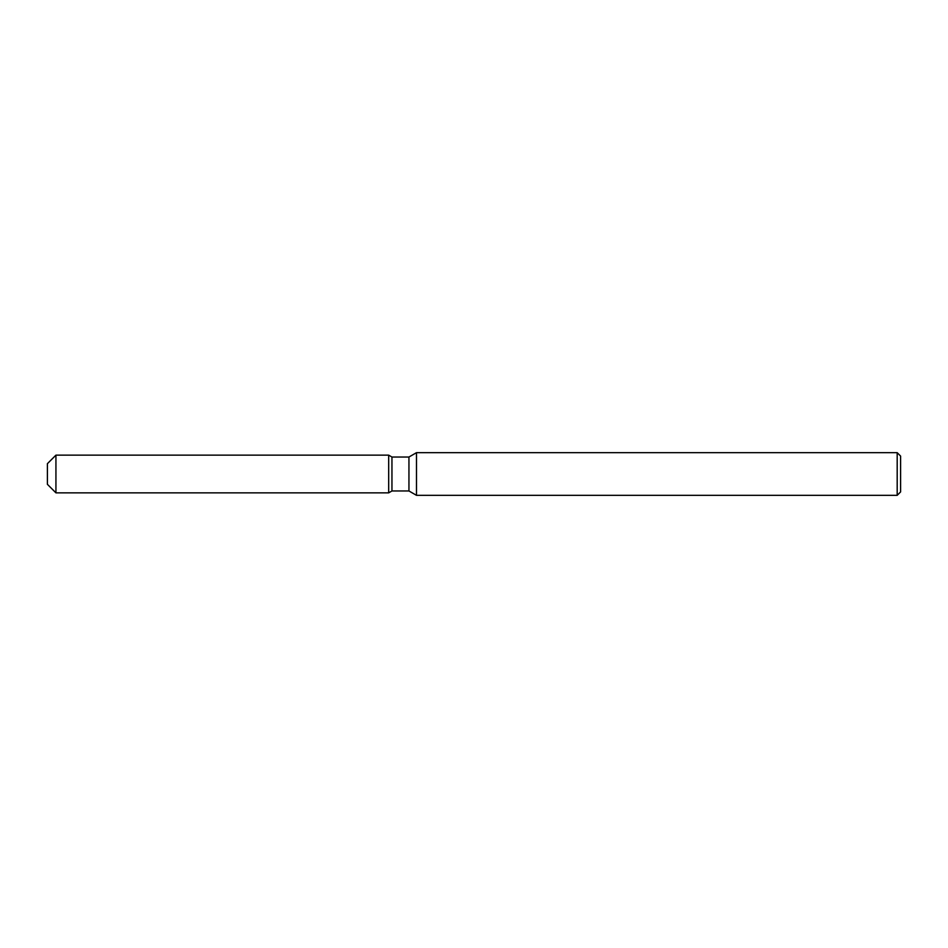 <?xml version="1.0" encoding="UTF-8"?>
<svg xmlns="http://www.w3.org/2000/svg" width="948" height="948" viewBox="0 0 948 948"><rect width="100%" height="100%" fill="white"/><g stroke="black" fill="none" stroke-linecap="round" stroke-linejoin="round"><path stroke-width="1.42" d="M388.68 492.853L55.932 492.853L47.4 484.321L47.4 463.679L55.932 455.147L388.68 455.147L391.951 457.031L408.944 457.031L416.492 452.67L897.187 452.67L900.6 456.083L900.6 491.917L897.187 495.33L416.492 495.33L408.944 490.969L391.951 490.969L388.68 492.853L388.68 455.147L391.951 457.031L391.951 490.969L388.68 492.853L388.68 455.147M408.944 490.969L408.944 457.031M416.492 495.33L416.492 452.67M897.187 495.33L897.187 452.67M55.932 492.853L55.932 455.147M47.4 484.321L47.4 463.679"/></g></svg>
